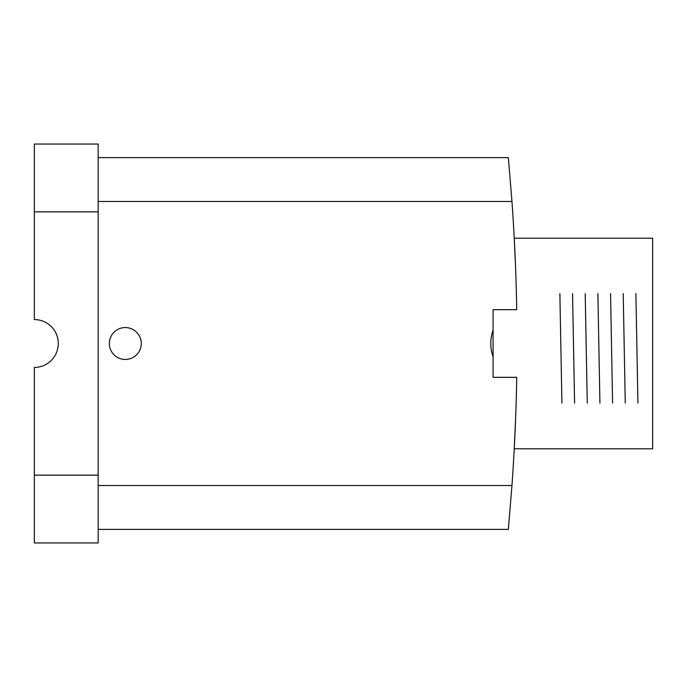 <?xml version="1.0" encoding="UTF-8"?>
<svg xmlns="http://www.w3.org/2000/svg" width="687" height="687" viewBox="0 0 687 687"><rect width="100%" height="100%" fill="white"/><g stroke="black" fill="none" stroke-linecap="round" stroke-linejoin="round"><path stroke-width="1.03" d="M561.923 403.123L559.871 293.572L561.923 403.123M572.546 293.572L574.59 403.123L572.546 293.572M587.256 403.114L585.212 293.572L587.256 403.114M599.931 403.123L597.879 293.572L599.931 403.123M612.598 403.114L610.554 293.572L612.598 403.114M623.221 293.572L625.264 403.114L623.221 293.572M637.94 403.114L635.887 293.572L637.94 403.114M98.172 157.615L508.346 157.615L511.961 201.489A1994.516 1994.516 0 0 1 516.736 309.674L493.086 309.674L493.086 377.326L516.736 377.326A1994.516 1994.516 0 0 1 511.961 485.511L98.172 485.511M34.35 211.862L34.35 319.567A23.933 23.933 0 0 1 58.283 343.5A23.933 23.933 0 0 1 34.35 367.433L34.35 542.953L98.172 542.953L98.172 144.047L34.35 144.047L34.35 211.862L98.172 211.862M98.172 529.385L508.346 529.385L511.961 485.511M493.086 330.103C490.046 339.035 490.046 347.966 493.086 356.897M515.551 266.96L514.237 238.191L652.65 238.191L652.65 448.809L514.237 448.809L515.551 420.04M125.3 327.544A15.956 15.956 0 0 1 141.256 343.5A15.956 15.956 0 0 1 125.3 359.456A15.956 15.956 0 0 1 109.345 343.5A15.956 15.956 0 0 1 125.3 327.544M34.35 475.138L98.172 475.138M511.961 201.489L98.172 201.489"/></g></svg>

